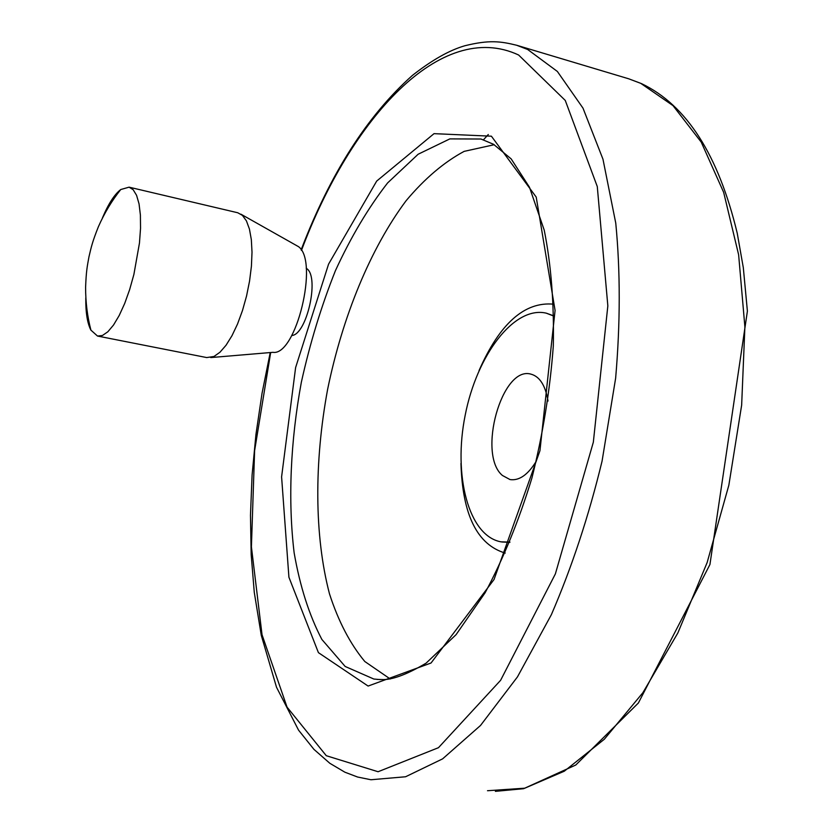 <?xml version="1.0" encoding="UTF-8"?>
<svg xmlns="http://www.w3.org/2000/svg" width="833" height="833" viewBox="0 0 833 833"><rect width="100%" height="100%" fill="white"/><g stroke="black" fill="none" stroke-linecap="round" stroke-linejoin="round"><path stroke-width="1.25" d="M85.789 297.891C85.622 312.437 87.319 323.183 90.891 330.107L97.513 336.053L102.428 335.491L107.842 331.784L113.517 325.037L119.213 315.478L124.679 303.493L129.646 289.603L133.894 274.421L139.465 243.028L140.538 228.263L140.392 215.018L139.049 203.887L136.581 195.328L133.134 189.674L129.084 187.165L120.764 189.528C114.465 194.391 108.352 203.866 102.438 217.923M536.348 461.097C527.976 474.768 519.209 480.922 510.035 479.569L502.445 475.487C477.08 454.516 501.841 365.416 530.954 374.142C539.753 376.537 545.438 385.502 548.031 401.037M97.794 336.105L206.709 357.565L213.998 356.472L219.954 352.255L226.035 345.247L231.991 335.689L237.551 323.964L242.476 310.542L246.547 296.017L249.567 281.013L251.42 266.185L252.014 252.201L251.337 239.654L249.442 229.075L246.422 220.88L242.424 215.372L237.759 212.759L129.084 187.165M306.19 268.143L307.013 268.799C319.591 277.983 306.554 334.939 291.779 335.501M553.893 316.124L546.281 313.166C514.117 305.576 476.84 355.15 465.189 415.219C453.017 475.185 468.427 535.827 500.904 541.835L509.952 542.106M494.24 144.713L464.148 151.367C443.968 162.196 424.632 178.637 406.119 200.701C370.3 248.64 342.498 316.821 327.629 389.313C314.156 462.086 314.28 535.827 329.483 593.835C338.365 621.293 350.131 643.847 364.802 661.506L390.25 678.999M210.739 357.576L272.943 352.328C295.944 356.274 319.122 261.229 298.526 246.672L240.924 214.185M270.225 352.557L262.041 393.27L255.97 434.243L252.087 475.07L250.473 515.315L251.17 554.559L254.273 592.346L261.27 635.319L276.514 687.246L298.558 730.156L313.968 749.398L329.847 763.299L344.893 772.201L357.544 777.012L370.924 779.75L405.577 776.762L442.615 758.863L480.526 725.46L517.46 676.896L551.363 614.681C571.865 567.231 588.764 516.054 602.061 461.159L615.639 378.192C620.377 323.069 620.418 271.381 615.764 223.129L602.967 159.186L582.996 108.144L557.36 71.451L527.695 49.501L516.668 45.253C500.425 41.254 489.21 39.755 464.887 45.742C449.435 50.188 431.931 60.091 412.387 75.439C367.259 115.683 330.17 173.816 301.14 249.838M270.683 352.515L254.606 450.674L251.41 546.854L262.031 634.746L287.052 707.134L326.286 755.708L378.088 771.733L438.47 747.69L500.612 680.301L555.372 573.916L593.335 442.208L607.84 305.867L597.282 186.561L565.274 100.449L518.605 54.999C440.855 18.701 350.714 118.765 301.473 250.389M553.883 315.894L546.354 313.187M501.82 541.991L509.858 542.314M553.633 304.191C524.582 301.421 499.717 323.548 479.037 370.581M460.961 463.429C462.482 514.846 477.236 544.73 505.235 553.081M377.026 679.416L383.857 679.603C394.082 679.259 408.17 673.772 426.121 663.141L456.099 634.642L485.108 592.773C503.309 558.839 518.907 520.583 531.923 478.007C542.929 434.055 550.061 390.042 553.31 345.955C554.153 303.191 551.123 264.582 544.22 230.116L529.455 187.217L511.17 158.895L493.5 144.276L480.974 139.017L449.841 138.892L418.135 154.24L387.616 182.927C368.301 207.771 350.912 236.988 335.449 270.61C321.361 305.961 309.991 343.186 301.338 382.274C290.478 441.323 287.833 500.321 294.143 552.841C299.974 586.39 309.22 615.254 321.861 639.442L345.164 666.462L373.83 679.03L380.379 679.613M491.408 136.196L434.024 133.655L376.693 181.073L328.577 264.113L295.611 367.572L281.596 476.861L288.916 577.227L318.414 652.645L368.103 686.059L431.046 663.006L494.031 579.518L539.951 450.705L555.08 310.417L536.213 197.088L491.408 136.196M487.503 790.725L524.811 788.185L564.285 771.212L604.289 739.277L642.868 692.723L677.854 632.965L707.123 562.598L728.844 485.223L741.651 405.14L744.889 326.911L738.632 254.783L723.658 192.34L701.24 142.131L673.012 105.624L640.702 83.31L628.759 78.812L641.608 83.675C686.6 105.135 718.473 155.011 737.247 233.292L743.317 267.705L747.399 311.125L709.935 564.514L638.38 703.01L575.79 765.006L523.624 788.695L495.385 791.35M488.305 134.498L483.546 139.715M120.754 189.528C111.934 200.555 104.479 212.946 98.388 226.722C92.317 242.018 91.38 246.537 88.975 256.762C87.142 266.82 86.236 270.933 85.601 287.26C85.591 302.285 87.371 316.602 90.943 330.222M516.668 45.253L628.759 78.812"/></g></svg>
